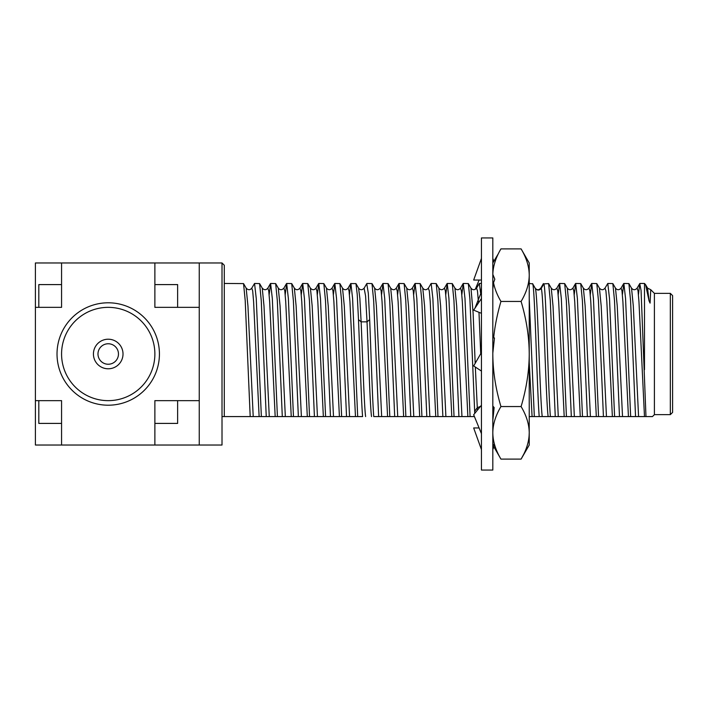 <?xml version="1.0" encoding="UTF-8"?>
<svg xmlns="http://www.w3.org/2000/svg" width="708" height="708" viewBox="0 0 708 708"><rect width="100%" height="100%" fill="white"/><g stroke="black" fill="none" stroke-linecap="round" stroke-linejoin="round"><path stroke-width="1.06" d="M670.326 414.649L672.6 412.375L672.6 295.625L670.326 293.351L670.326 414.649L654.396 414.649L652.457 416.578L645.97 416.578L641.059 290.439L639.749 283.589L638.439 294.723M654.396 414.649L654.396 293.351L670.326 293.351M654.396 293.351L650.732 289.687L650.086 303.121L649.05 300.865L645.59 284.696L644.492 283.457L644.492 369.691M529.23 283.457L532.682 283.881C534.859 287.466 537.027 389.028 539.204 416.578L550.373 416.578C548.196 389.028 546.027 287.466 543.85 283.881L548.62 283.589L550.275 300.599L555.258 416.578L566.427 416.578L561.329 298.502L559.63 283.457L564.674 283.589L566.338 300.599L571.321 416.578L582.48 416.578L577.383 298.502L575.684 283.457L580.728 283.589L582.392 300.599L587.375 416.578L598.543 416.578L593.437 298.502L591.738 283.457L596.791 283.589L598.446 300.608L603.428 416.578L614.597 416.578L609.5 298.502L607.791 283.457L612.845 283.589L614.5 300.599L619.482 416.578L630.651 416.578L625.553 298.502L623.854 283.457L628.899 283.589L630.562 300.599L635.545 416.578L646.13 416.578M529.23 416.578L534.319 416.578L529.23 298.794M555.258 416.578L534.319 416.578M571.321 416.578L566.427 416.578M587.375 416.578L582.48 416.578M603.428 416.578L598.543 416.578M619.482 416.578L614.597 416.578M635.545 416.578L630.651 416.578M366.744 283.678L368.302 293.165L369.664 319.627C371.027 352.708 372.39 399.755 373.753 416.578L470.085 416.578L464.988 298.502L463.289 283.457L461.82 294.723M224.286 416.578L222.011 416.578L222.011 262.969L224.286 265.243L224.286 416.578L362.584 416.578C361.222 399.755 359.859 352.708 358.496 319.627L357.221 294.333L355.947 283.598L350.734 283.589L349.425 294.723M474.422 416.578L470.085 416.578M521.097 248.889L529.23 262.969L529.23 275.164C529.15 266.624 526.442 257.862 521.097 248.889L500.945 248.889C495.591 257.924 492.883 266.686 492.821 275.164M492.821 354L492.821 470.059L481.44 470.059L481.44 237.941L492.821 237.941L492.821 354C492.901 371.089 495.609 388.603 500.945 406.551L521.097 406.551C526.442 415.534 529.15 424.287 529.23 432.836L529.23 445.031L521.097 459.111C526.46 450.076 529.168 441.314 529.23 432.836L529.23 275.164C529.168 283.651 526.46 292.413 521.097 301.449L500.945 301.449C497.273 314.051 494.83 326.211 493.635 337.92M492.963 271.828L492.83 274.368L494.821 279.209L493.529 282.696C494.706 288.758 497.175 295.006 500.945 301.449M481.44 280.041L473.67 280.041L481.44 258.42M492.821 258.42L493.83 261.225M498.45 253.535L492.821 262.969M479.104 280.041L475.289 289.324M493.529 282.696L492.821 289.014M481.44 313.317L473.67 310.139L481.44 298.484M481.44 371.072L473.67 365.939L481.44 352.478M492.821 336.928L494.458 338.008L492.821 353.115M521.097 406.551C526.46 388.488 529.168 370.974 529.23 354C529.15 336.911 526.442 319.397 521.097 301.449M500.945 406.551C495.591 415.587 492.883 424.349 492.821 432.836C492.901 441.376 495.609 450.138 500.945 459.111L521.097 459.111L523.601 454.465M529.23 432.836L529.088 436.172M481.44 449.58L473.67 427.959L479.104 427.959M492.821 449.58L494.14 445.898L492.821 443.615M481.44 433.65L473.67 414.738L481.44 405.224M492.821 409.516L494.14 407.534L492.821 420.508M492.821 406.082L494.14 407.534M480.785 294.351L479.343 283.457L476.546 288.156C474.581 290.227 472.723 290.227 470.97 288.156L468.333 283.589L469.908 299.041L474.749 413.419M481.44 372.107L481.396 371.036M480.723 353.726L478.98 312.308M478.404 301.927L477.475 290.899L476.546 288.156M477.413 410.144L475.325 367.027M475.183 363.319L473.077 312.458L470.979 288.156M463.289 283.457L468.333 283.589M454.032 416.578L448.934 298.502L447.235 283.457L452.279 283.589L453.943 300.599L458.926 416.578M447.235 283.457L445.766 294.723M437.978 416.578L432.871 298.502L431.172 283.457L436.225 283.589L437.88 300.599L442.863 416.578M435.747 416.578L430.216 301.643L429.296 290.838L428.322 288.253M429.836 416.578L424.57 305.989L422.764 288.094M421.924 416.578L416.817 298.502L415.118 283.457L420.171 283.598L421.826 300.652L426.809 416.578M415.118 283.457L413.649 294.723M405.861 416.578L400.763 298.502L399.064 283.457L404.109 283.589L405.772 300.599L410.755 416.578M399.064 283.457L397.595 294.723M389.807 416.578L384.709 298.502L383.001 283.457L388.055 283.589L389.71 300.599L394.692 416.578M383.001 283.457L381.541 294.723M366.948 283.457L371.992 283.589L373.656 300.599L378.638 416.578M371.523 416.578C370.027 405.18 368.532 356.009 367.036 321.848L365.594 296.015L364.107 288.227M365.611 416.578C364.116 405.18 362.62 356.009 361.124 321.848L359.85 298.263L358.584 288.156L355.938 283.598M357.69 416.578L352.593 298.502L350.894 283.457M355.469 416.578L349.938 301.652L349.017 290.838L348.097 288.147L350.734 283.589M349.557 416.578L344.283 305.927L342.522 288.147C344.265 290.227 346.124 290.227 348.097 288.147M341.637 416.578L336.539 298.502L334.84 283.457L339.884 283.589L341.548 300.599L346.531 416.578M334.84 283.457L333.371 294.723M339.406 416.578L333.884 301.652L332.964 290.838L332.034 288.147L334.68 283.589M333.495 416.578L328.22 305.927L326.468 288.147C328.415 290.227 330.273 290.227 332.043 288.147M325.583 416.578L320.476 298.502L318.777 283.457L323.83 283.589L325.485 300.599L330.468 416.578M318.777 283.457L317.317 294.723M323.352 416.578L317.821 301.652L316.901 290.838L315.98 288.147L318.618 283.589M317.441 416.578L312.166 305.936L310.414 288.156C312.361 290.227 314.219 290.227 315.98 288.156M309.529 416.578L304.422 298.502L302.723 283.457L307.768 283.589L309.431 300.608L314.414 416.578M302.723 283.457L301.254 294.723M293.466 416.578L288.368 298.502L286.669 283.457L291.714 283.589L293.377 300.599L298.36 416.578M286.669 283.457L285.2 294.723M277.412 416.578L272.315 298.502L270.606 283.457L275.66 283.589L277.315 300.599L282.297 416.578M270.606 283.457L269.146 294.723M261.358 416.578L256.252 298.502L254.553 283.457L259.597 283.589L261.261 300.599L266.243 416.578M254.553 283.457L251.756 288.147L252.676 290.838L253.597 301.643L259.128 416.578M253.216 416.578L247.942 305.909L246.163 288.112M224.286 283.457L243.543 283.589L245.207 300.59L250.189 416.578M222.011 445.031L222.011 416.578L222.011 445.031L199.249 445.031L199.249 262.969L35.4 262.969L35.4 307.352L61.569 307.352L61.569 262.969M222.011 262.969L199.249 262.969M61.569 445.031L61.569 400.648L35.4 400.648L35.4 445.031L199.249 445.031M154.875 262.969L154.875 307.352L199.249 307.352M177.628 307.352L177.628 284.589L154.875 284.589M35.4 400.648L35.4 307.352M159.424 354A51.206 51.206 0 0 1 108.227 405.206A51.206 51.206 0 0 1 57.021 354A51.206 51.206 0 0 1 108.227 302.794A51.206 51.206 0 0 1 159.424 354M61.569 284.589L38.816 284.589L38.816 307.352M38.816 400.648L38.816 423.411L61.569 423.411M199.249 400.648L154.875 400.648L154.875 445.031M154.875 423.411L177.628 423.411L177.628 400.648M154.875 354A46.648 46.648 0 0 1 108.227 400.648A46.648 46.648 0 0 1 61.569 354A46.648 46.648 0 0 1 108.227 307.352A46.648 46.648 0 0 1 154.875 354M108.227 368.788A14.788 14.788 0 0 0 123.015 354A14.788 14.788 0 0 0 108.227 339.212A14.788 14.788 0 0 0 93.429 354A14.788 14.788 0 0 0 108.227 368.788M108.227 343.761A10.239 10.239 0 0 0 97.978 354A10.239 10.239 0 0 0 108.227 364.239A10.239 10.239 0 0 0 118.466 354A10.239 10.239 0 0 0 108.227 343.761M542.231 416.578C539.921 398.692 537.62 291.997 535.31 288.404L532.558 283.598M548.142 416.578C545.841 398.692 543.532 291.997 541.222 288.404L540.744 288.2M559.63 283.457L558.161 294.723M575.684 283.457L574.215 294.723M591.738 283.457L590.277 294.723M607.791 283.457L604.986 288.165L605.915 290.838L606.836 301.643L612.367 416.578M623.854 283.457L622.385 294.723M606.455 416.578L601.18 305.927L599.428 288.156C601.402 290.227 603.251 290.227 604.995 288.147M649.05 300.865L647.555 288.094M644.484 416.578L638.952 301.652L638.032 290.838L637.111 288.147L639.749 283.589M532.089 416.578L529.23 362.523M480.511 406.357L477.245 407.728L474.617 411.436M467.864 416.578L462.333 301.652L461.412 290.838L460.492 288.147L463.129 283.589M461.952 416.578L456.678 305.918L454.917 288.147L452.279 283.589M451.801 416.578L446.279 301.652L445.359 290.838L444.429 288.147L447.075 283.589M445.89 416.578L440.615 305.918L438.863 288.147L436.216 283.589M419.694 416.578L414.162 301.652L413.242 290.838L412.321 288.147L414.959 283.589M413.782 416.578L408.507 305.918L406.746 288.147C408.498 290.227 410.357 290.227 412.321 288.147M403.64 416.578L398.108 301.652L397.188 290.838L396.268 288.147L398.905 283.589M397.728 416.578L392.453 305.918L390.692 288.147C392.648 290.227 394.506 290.227 396.268 288.147M387.577 416.578L382.055 301.652L381.125 290.838L380.205 288.147L382.851 283.589M381.665 416.578L376.391 305.918L374.638 288.147C376.391 290.227 378.249 290.227 380.205 288.147M369.664 319.627L367.036 321.848L361.124 321.848L358.496 319.627M307.299 416.578L301.767 301.652L300.847 290.838L299.926 288.147L302.564 283.589M301.387 416.578L296.112 305.918L294.351 288.147C296.103 290.227 297.962 290.227 299.926 288.147M291.245 416.578L285.713 301.652L284.793 290.838L283.873 288.147L286.51 283.589M285.333 416.578L280.058 305.918L278.297 288.147C280.049 290.227 281.908 290.227 283.873 288.147M275.182 416.578L269.659 301.652L268.73 290.838L267.81 288.147L270.456 283.589M269.27 416.578L263.995 305.918L262.243 288.147C264.199 290.227 266.058 290.227 267.81 288.147M543.85 283.881L541.222 288.404C539.257 290.616 537.284 290.616 535.31 288.404L532.682 283.881M558.285 416.578L553.01 305.918L551.258 288.147L548.611 283.589M564.196 416.578L558.674 301.652L557.754 290.838L556.824 288.147C554.868 290.227 553.01 290.227 551.258 288.147M574.347 416.578L569.073 305.918L567.312 288.147L564.674 283.589M580.259 416.578L574.728 301.652L573.807 290.838L572.887 288.147C570.922 290.227 569.064 290.227 567.312 288.147M590.401 416.578L585.127 305.918L583.365 288.147L580.728 283.589M596.313 416.578L590.782 301.652L589.861 290.838L588.941 288.147C586.976 290.227 585.118 290.227 583.365 288.147M622.518 416.578L617.243 305.918L615.482 288.147L612.845 283.589M628.43 416.578L622.898 301.652L621.978 290.838L621.058 288.147C619.093 290.227 617.234 290.227 615.482 288.147M638.572 416.578L633.297 305.918L631.536 288.147L628.899 283.589M481.44 287.492L481.033 292.926L474.935 308.245M493.83 446.775L500.945 459.111M479.343 283.457L481.44 283.457M460.492 288.147C458.527 290.227 456.669 290.227 454.917 288.147M444.438 288.147C442.473 290.227 440.615 290.227 438.863 288.147M420.163 283.598L422.809 288.165C424.552 290.245 426.411 290.245 428.375 288.165L431.022 283.598M404.109 283.589L406.746 288.147M388.055 283.589L390.692 288.147M371.992 283.589L374.638 288.147M366.788 283.598L364.151 288.156C362.186 290.236 360.328 290.236 358.584 288.156M339.884 283.589L342.522 288.147M323.83 283.589L326.468 288.147M307.768 283.589L310.405 288.147M291.714 283.589L294.351 288.147M275.66 283.589L278.297 288.147M259.597 283.589L262.243 288.147M243.543 283.589L246.18 288.156C248.163 290.227 250.012 290.227 251.756 288.147M543.408 283.598L540.77 288.156C538.806 290.236 536.947 290.236 535.204 288.156M556.824 288.147L559.47 283.589M572.887 288.147L575.524 283.589M588.941 288.147L591.578 283.589M621.058 288.147L623.695 283.589M637.111 288.147C635.147 290.227 633.288 290.227 631.536 288.147M596.782 283.589L599.428 288.156M650.732 289.696L647.59 288.156L645.59 284.696M639.908 283.457L644.492 283.457"/></g></svg>
